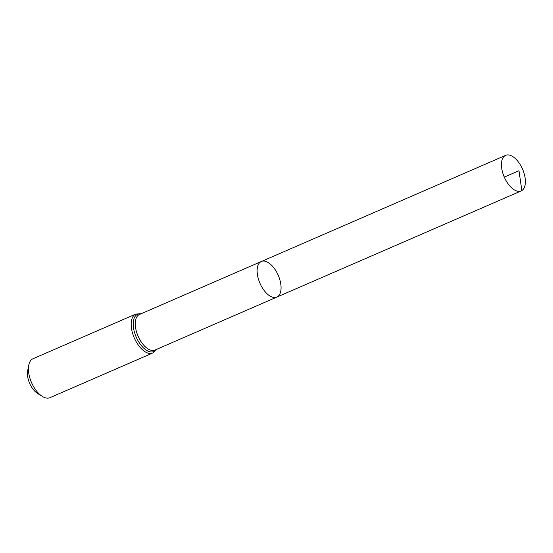 <?xml version="1.0" encoding="UTF-8"?>
<svg xmlns="http://www.w3.org/2000/svg" width="553" height="553" viewBox="0 0 553 553"><rect width="100%" height="100%" fill="white"/><g stroke="black" fill="none" stroke-linecap="round" stroke-linejoin="round"><path stroke-width="0.83" d="M277.516 296.74A19.41 9.968 -113.5 0 1 276.825 297.106A19.41 9.968 -113.5 0 1 259.951 283.274A19.41 9.968 -113.5 0 1 261.355 261.5A19.41 9.968 -113.5 0 1 277.924 274.634A19.41 9.968 -113.5 0 1 277.516 296.74M156.617 349.337L152.725 353.014A21.228 10.901 66.5 0 1 134.268 337.883A21.228 10.901 66.5 0 1 135.81 314.069L33.049 358.717A21.228 10.901 66.5 0 0 28.749 365.194L27.65 370.821A15.332 7.873 66.5 0 0 37.438 393.349L42.305 396.39A21.228 10.901 66.5 0 0 49.97 397.662L152.725 353.014A21.228 10.901 66.5 0 0 153.485 352.614M28.749 365.194A21.228 10.901 66.5 0 0 42.305 396.39M276.825 297.106L154.985 350.049A19.41 9.968 66.5 0 1 138.105 336.217A19.41 9.968 66.5 0 1 139.515 314.443L261.355 261.5A19.41 9.968 66.5 0 0 260.663 261.866A19.41 9.968 66.5 0 0 260.263 283.972A19.41 9.968 66.5 0 0 276.825 297.106L521.154 190.944A19.41 9.968 -113.5 0 1 504.585 177.81A19.41 9.968 -113.5 0 1 504.986 155.704A19.41 9.968 -113.5 0 1 505.684 155.338A19.41 9.968 -113.5 0 1 522.557 169.17A19.41 9.968 -113.5 0 1 521.154 190.944M504.274 177.112L518.977 170.725L521.845 190.578L520.408 191.2M140.856 313.862A20.316 10.438 66.5 0 0 135.347 334.966A20.316 10.438 66.5 0 0 154.577 351.148A20.316 10.438 66.5 0 0 156.326 349.461M135.81 314.069L141.146 313.738M261.355 261.5L505.684 155.338"/></g></svg>
